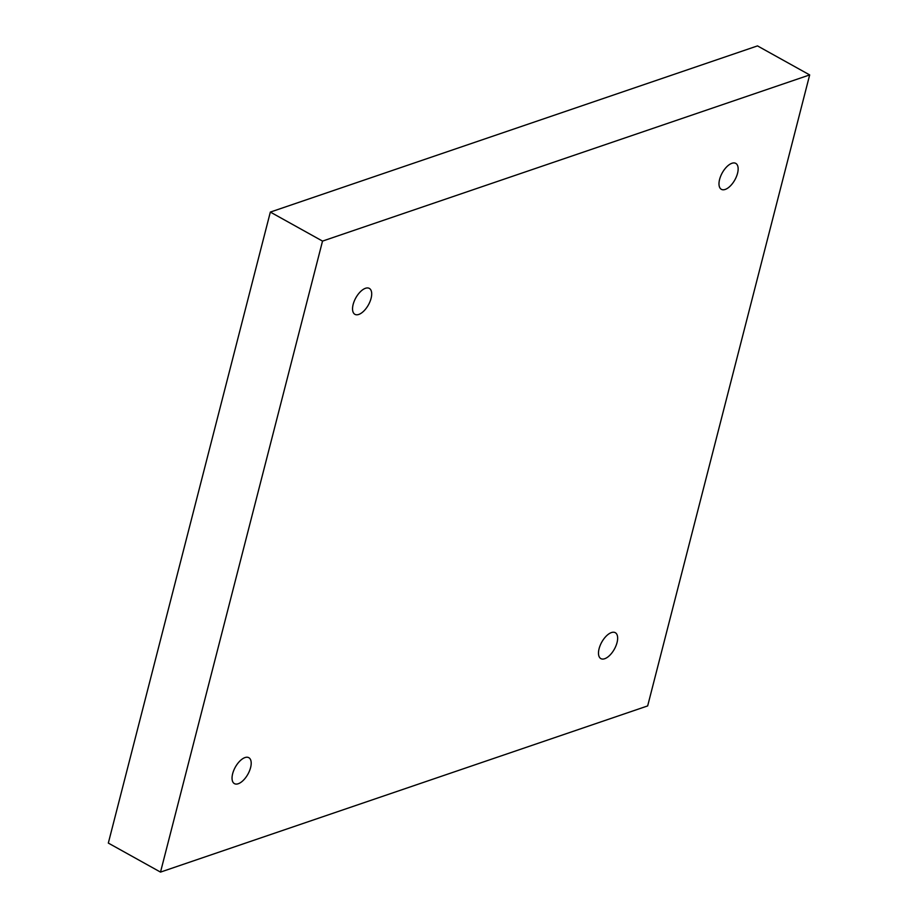 <?xml version="1.0" encoding="UTF-8"?>
<svg xmlns="http://www.w3.org/2000/svg" width="918" height="918" viewBox="0 0 918 918"><rect width="100%" height="100%" fill="white"/><g stroke="black" fill="none" stroke-linecap="round" stroke-linejoin="round"><path stroke-width="1.38" d="M160.512 872.1L647.66 705.919L809.676 74.92L757.488 45.9L270.34 212.081L108.324 843.08L160.512 872.1L322.528 241.101L270.34 212.081M809.676 74.92L322.528 241.101M611.434 632.571A14.837 7.218 -60.9 0 1 615.278 632.674A14.837 7.218 -60.9 0 1 614.371 649.152A14.837 7.218 -60.9 0 1 600.865 658.619A14.837 7.218 -60.9 0 1 600.188 645.411A14.837 7.218 -60.9 0 1 611.434 632.571M244.98 757.58A14.837 7.218 -60.9 0 1 248.835 757.694A14.837 7.218 -60.9 0 1 247.929 774.161A14.837 7.218 -60.9 0 1 234.411 783.628A14.837 7.218 -60.9 0 1 233.746 770.431A14.837 7.218 -60.9 0 1 244.98 757.58M365.479 288.286A14.837 7.218 -60.9 0 1 369.323 288.401A14.837 7.218 -60.9 0 1 368.428 304.879A14.837 7.218 -60.9 0 1 354.91 314.335A14.837 7.218 -60.9 0 1 354.245 301.138A14.837 7.218 -60.9 0 1 365.479 288.286M731.921 163.278A14.837 7.218 -60.9 0 1 735.777 163.393A14.837 7.218 -60.9 0 1 734.87 179.871A14.837 7.218 -60.9 0 1 721.353 189.326A14.837 7.218 -60.9 0 1 720.687 176.13A14.837 7.218 -60.9 0 1 731.921 163.278"/></g></svg>
